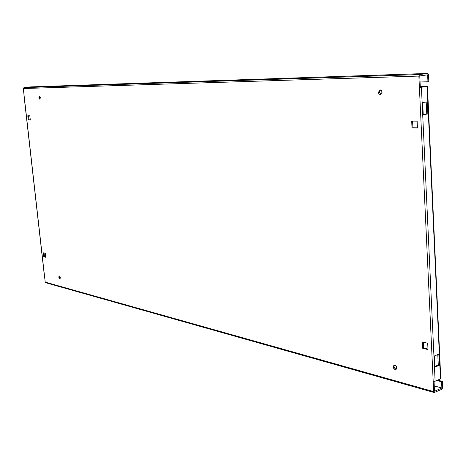 <?xml version="1.0" encoding="UTF-8"?>
<svg xmlns="http://www.w3.org/2000/svg" width="466" height="466" viewBox="0 0 466 466"><rect width="100%" height="100%" fill="white"/><g stroke="black" fill="none" stroke-linecap="round" stroke-linejoin="round"><path stroke-width="0.7" d="M382.068 92.291L381.532 90.719L380.134 89.909L378.386 92.35L378.922 93.922L380.326 94.726L382.068 92.291M380.978 94.569L379.277 92.216L380.373 89.932M40.396 97.685L39.424 96.147L38.87 97.709L39.843 99.241L40.396 97.685M40.187 98.99L39.622 97.615L39.826 96.311M60.265 277.596L59.159 275.93L58.745 277.188L59.858 278.849L60.265 277.596M60.166 278.551L59.462 277.008L59.566 276.053M396.729 367.785C396.339 365.868 395.43 364.989 394.009 365.152L393.164 366.829C393.554 368.746 394.463 369.625 395.89 369.462L396.729 367.785M396.275 369.206L395.156 368.763L394.288 367.616L394.009 366.492L394.463 365.064M118.603 84.317L121.772 83.996L118.603 84.317M45.021 86.763L47.934 86.472L45.021 86.763M244.073 79.861L240.491 80.228L244.073 79.861M376.639 75.405L372.625 75.807L376.639 75.405M418.864 76.069L419.703 74.537L427.561 73.453L30.453 86.903L23.958 87.614L23.306 88.54L45.208 282.116L433.677 391.609L418.864 76.069L23.306 88.54M420.268 86.641L426.017 86.525L420.309 87.381L419.767 75.941L427.631 74.845L427.945 81.777L420.047 81.975M437.661 380.128L442.415 381.409L442.7 387.642L441.925 389.261L434.207 392.535L45.691 282.728L45.208 282.116M441.867 388.015L434.271 385.906L441.867 388.015L434.522 391.242L434.056 381.398M417.134 121.148L411.688 121.073L412.014 127.894L417.46 128.01L417.134 121.148M27.797 115.749L28.263 119.919L30.296 119.966L29.824 115.778L27.797 115.749M43.717 256.766L45.75 257.261L45.301 253.265L43.268 252.788L43.717 256.766L44.433 256.603L44.02 252.962M428.004 349.593L427.701 343.238L422.4 341.992L422.709 348.312L428.004 349.593M417.449 127.824L412.905 127.731L412.585 121.09M30.278 119.849L29.003 119.826L28.543 115.76M45.715 256.912L44.433 256.603M427.98 349.046L423.559 347.98L423.279 342.195M420.303 87.381L427.444 86.42L420.262 86.559M433.194 381.299L435.116 381.223L440.475 378.916L427.13 86.501M434.97 367.109L439.345 365.286L438.838 354.16L434.452 355.942L434.97 367.109M422.668 102.572L423.233 114.752L427.852 113.937L427.299 101.809L422.668 102.572M434.935 366.398L438.273 365.012L437.795 354.579M423.221 114.549L426.745 113.931L426.198 101.99M427.444 86.42L440.766 378.625L440.475 378.916M433.677 391.609L434.207 392.535M442.415 381.409L441.587 381.77L441.873 388.003M395.011 368.635L396.432 369.02M436.828 380.483L441.587 381.77M427.945 81.777L428.831 81.643L428.516 74.723L427.561 73.453M423.559 347.98L422.709 348.312M29.003 119.826L28.263 119.919M412.905 127.731L412.014 127.894M426.745 113.931L427.852 113.937M438.273 365.012L439.345 365.286M419.703 74.537L23.958 87.614M435.116 381.223L421.421 87.358M44.375 275.587L23.982 95.414M30.506 86.897L427.619 73.447"/></g></svg>
